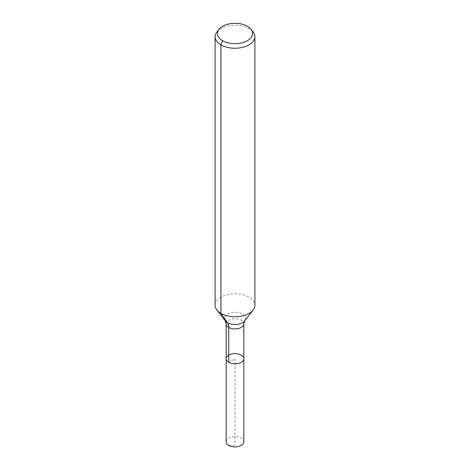 <?xml version="1.0" encoding="UTF-8"?>
<svg xmlns="http://www.w3.org/2000/svg" width="470" height="470" viewBox="0 0 470 470"><rect width="100%" height="100%" fill="white"/><g stroke="black" fill="none" stroke-linecap="round" stroke-linejoin="round"><path stroke-width="0.35" stroke-dasharray="2.35 1.76" d="M226.176 358.704A8.824 5.094 180 0 1 231.622 353.998A8.824 5.094 180 0 1 241.239 355.103A8.824 5.094 180 0 1 243.824 358.704M216.834 32.054A19.905 11.492 180 0 1 249.071 28.617A19.905 11.492 180 0 1 253.166 32.054M215.096 305.253A19.905 11.492 180 0 1 227.386 294.637A19.905 11.492 180 0 1 249.071 297.128A19.905 11.492 180 0 1 254.905 305.253M226.176 441.794A8.824 5.094 180 0 1 231.622 437.088A8.824 5.094 180 0 1 241.239 438.193A8.824 5.094 180 0 1 243.824 441.794M228.761 445.396L235 445.155L235 358.704L228.761 362.305L235 358.704L235 445.155L228.761 445.396M225.324 320.904A10.598 6.122 180 0 1 228.99 313.367A10.598 6.122 180 0 1 242.496 314.078A10.598 6.122 180 0 1 244.676 320.904M226.176 323.824A8.824 5.094 180 0 1 231.622 319.118A8.824 5.094 180 0 1 241.239 320.223A8.824 5.094 180 0 1 243.824 323.824"/><path stroke-width="0.7" d="M243.824 358.704A8.824 5.094 180 0 1 235 363.798A8.824 5.094 180 0 1 226.176 358.704A8.824 5.094 180 0 1 231.622 353.998A8.824 5.094 180 0 1 241.239 355.103A8.824 5.094 180 0 1 243.824 358.704A8.824 5.094 180 0 1 235 363.798A8.824 5.094 180 0 1 226.176 358.704L226.176 441.794A8.824 5.094 180 0 0 228.761 445.396A8.824 5.094 180 0 0 238.378 446.5A8.824 5.094 180 0 0 243.824 441.794L243.824 323.824A8.824 5.094 180 0 1 235 328.918A8.824 5.094 180 0 1 226.176 323.824L226.176 358.704M247.449 26.308A17.602 10.164 180 0 1 251.068 29.346A17.602 10.164 180 0 1 235 43.657A17.602 10.164 180 0 1 218.932 29.346A17.602 10.164 180 0 1 247.449 26.308M251.068 29.346L253.166 32.054A19.905 11.492 180 0 1 254.905 36.742A19.905 11.492 180 0 1 235 48.234A19.905 11.492 180 0 1 215.096 36.742A19.905 11.492 180 0 1 216.834 32.054L218.932 29.346M254.905 36.742L254.905 305.253A19.905 11.492 180 0 1 253.166 309.941A19.905 11.492 180 0 1 235 316.745A19.905 11.492 180 0 1 216.834 309.941A19.905 11.492 180 0 1 215.096 305.253L215.096 36.742M222.551 40.678L220.929 44.867L220.929 313.378L227.504 322.731A13.266 7.661 -60 0 1 228.761 327.426L228.761 362.305M253.166 309.941L244.676 320.904A10.598 6.122 180 0 1 235 324.529A10.598 6.122 180 0 1 225.324 320.904L216.834 309.941M244.676 320.904L243.824 323.824M225.324 320.904L226.176 323.824"/></g></svg>
